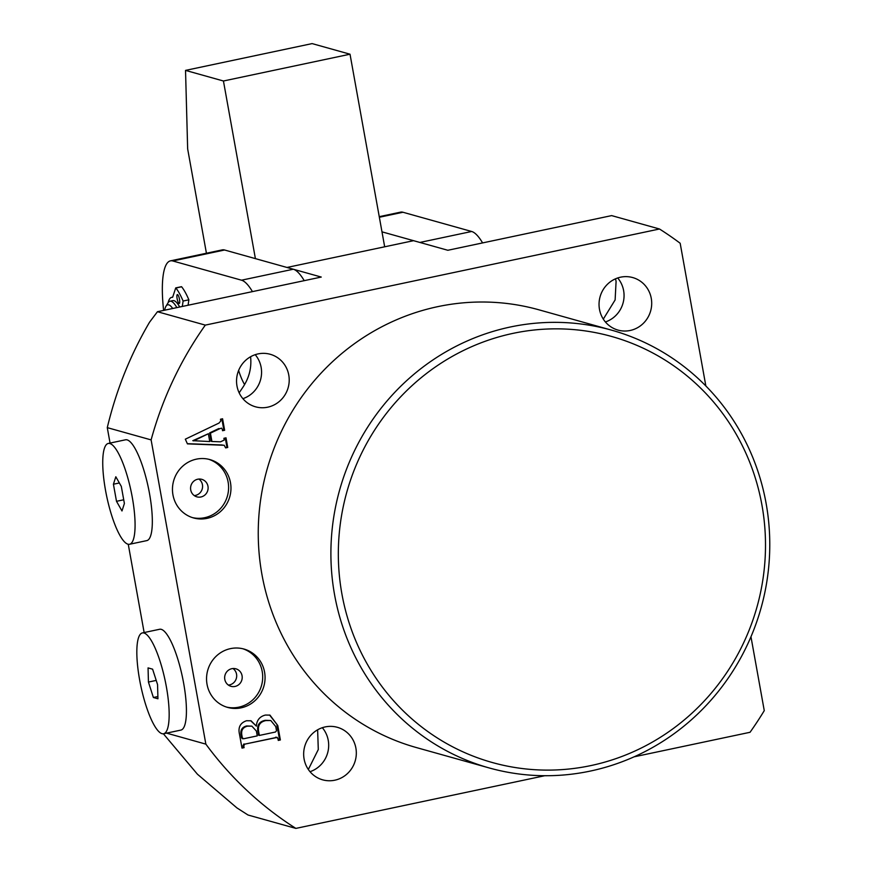 <?xml version="1.0" encoding="UTF-8"?>
<svg xmlns="http://www.w3.org/2000/svg" width="872" height="872" viewBox="0 0 872 872"><rect width="100%" height="100%" fill="white"/><g stroke="black" fill="none" stroke-linecap="round" stroke-linejoin="round"><path stroke-width="1.31" d="M761.932 505.03A221.226 212.975 105.6 0 0 513.03 333.366A221.226 212.975 105.6 0 0 341.9 593.919A221.226 212.975 105.6 0 0 590.802 765.594A221.226 212.975 105.6 0 0 761.932 505.03M334.565 594.693A227.287 218.807 -74.4 0 1 611.599 330.161A227.287 218.807 -74.4 0 1 766.107 503.373A227.287 218.807 -74.4 0 1 489.083 767.916A227.287 218.807 -74.4 0 1 334.565 594.693M617.703 277.972A27.272 26.258 -74.4 0 1 623.622 290.616A27.272 26.258 -74.4 0 1 605.397 321.964M651.264 298.355A27.272 26.258 -74.4 0 1 618.019 330.096A27.272 26.258 -74.4 0 1 599.478 309.309A27.272 26.258 -74.4 0 1 632.723 277.569A27.272 26.258 -74.4 0 1 651.264 298.355M615.534 278.811L616.09 281.438L615.12 299.946L603.304 319.119M255.213 354.686A27.272 26.258 -74.4 0 1 261.131 367.33A27.272 26.258 -74.4 0 1 242.907 398.668M288.774 375.069A27.272 26.258 -74.4 0 1 255.529 406.81A27.272 26.258 -74.4 0 1 236.988 386.024A27.272 26.258 -74.4 0 1 270.233 354.283A27.272 26.258 -74.4 0 1 288.774 375.069M239.157 392.825L242.024 388.541C248.825 378.906 251.703 368.507 250.645 357.324L250.569 356.746M322.335 727.706A27.272 26.258 -74.4 0 1 328.243 740.35A27.272 26.258 -74.4 0 1 310.018 771.698M355.885 748.089A27.272 26.258 -74.4 0 1 322.64 779.83A27.272 26.258 -74.4 0 1 304.099 759.043A27.272 26.258 -74.4 0 1 337.344 727.303A27.272 26.258 -74.4 0 1 355.885 748.089M308.339 769.486L318.291 749.538L317.626 729.809M172.95 494.849A30.302 29.179 105.6 0 0 193.551 517.946A30.302 29.179 105.6 0 0 230.481 482.674A30.302 29.179 105.6 0 0 209.88 459.577A30.302 29.179 105.6 0 0 172.95 494.849M192.374 517.587A30.302 29.179 105.6 0 0 228.115 482.009A30.302 29.179 105.6 0 0 208.691 459.272M190.717 489.922A9.091 8.753 105.6 0 0 196.898 496.855A9.091 8.753 105.6 0 0 207.972 486.271A9.091 8.753 105.6 0 0 201.792 479.338A9.091 8.753 105.6 0 0 190.717 489.922M194.271 495.59A9.091 8.753 105.6 0 0 198.892 479.055M207.035 684.313A30.302 29.179 105.6 0 0 227.636 707.41A30.302 29.179 105.6 0 0 264.576 672.138A30.302 29.179 105.6 0 0 243.975 649.051A30.302 29.179 105.6 0 0 207.035 684.313M226.458 707.061A30.302 29.179 105.6 0 0 262.21 671.484A30.302 29.179 105.6 0 0 242.787 648.735M224.802 679.397A9.091 8.753 105.6 0 0 230.982 686.318A9.091 8.753 105.6 0 0 242.067 675.746A9.091 8.753 105.6 0 0 235.887 668.813A9.091 8.753 105.6 0 0 224.802 679.397M228.355 685.065A9.091 8.753 105.6 0 0 232.988 668.519M611.599 330.161L538.94 309.822A227.287 218.807 105.6 0 0 261.916 574.365A227.287 218.807 105.6 0 0 416.424 747.577L489.083 767.916M222.284 429.275L221.553 428.141L219.657 428.741L210.425 433.144L211.929 441.494L220.562 441.821L224.224 440.044L223.908 438.289L226.001 437.842L227.734 447.456L225.63 447.903L224.213 445.287L187.436 443.87L185.322 439.183L219.003 423.073L220.79 420.98L220.474 419.225L222.578 418.778L224.638 430.267L222.534 430.703L222.284 429.275M634.02 756.842L750.051 732.284A351.536 338.423 105.6 0 0 764.264 710.636L750.966 636.734M544.826 775.709L295.87 828.4A351.536 338.423 105.6 0 1 205.857 744.132L151.118 439.902A351.536 338.423 105.6 0 1 205.312 325.114L659.494 228.998A351.536 338.423 105.6 0 1 680.171 243.255L705.851 385.969M265.437 715.051L269.96 715.127L277.765 725.504L280.37 739.968L278.266 740.415L277.896 738.344L276.435 737.439L244.76 744.143L243.768 745.811L244.095 747.653L241.991 748.1L239.528 734.398C237.882 727.444 240.214 722.888 246.525 720.741L251.049 720.784L256.368 726.136C256.75 720.163 259.769 716.468 265.437 715.051M275.639 737.211L277.296 737.407L244.76 744.143M205.312 325.114L157.451 311.718L321.256 277.056L286.986 267.464L413.568 240.683L447.837 250.275L611.643 215.602L659.494 228.998M157.451 311.718L149.526 322.237C130.353 354.937 116.27 390.078 107.278 427.64L151.118 439.902M295.87 828.4L248.008 815.004L236.912 807.897L197.421 774.205L163.38 733.777M144.142 632.549L128.26 544.259M110.057 443.074L107.278 427.64M205.857 744.132L166.541 733.123M221.553 428.141L219.657 428.741M218.872 428.523L209.64 432.915L210.425 433.144M209.64 432.915L211.144 441.276L211.929 441.494M225.281 437.995L226.949 447.238L227.734 447.456M226.949 447.238L225.565 447.521M224.213 445.287L223.036 445.189M222.251 444.971L187.349 443.685M221.859 418.931L223.853 430.038L224.638 430.267M223.853 430.038L222.469 430.332M208.343 433.733L192.81 440.676L209.76 441.548L208.343 433.733L193.595 440.894M269.568 715.029L277.765 725.504M276.969 725.286L279.574 739.75L280.37 739.968M279.574 739.75L278.201 740.045M243.964 743.914L242.972 745.582L243.768 745.811M242.972 745.582L243.299 747.424L244.095 747.653M243.299 747.424L241.925 747.718M250.645 720.686L256.368 726.136M241.577 737.799L243.811 738.726L257.251 735.881L256.39 731.03L251.855 726.136L246.613 725.951C242.013 727.139 240.171 730.18 241.075 735.074L241.577 737.799L243.016 738.508M270.8 720.523L265.241 720.327C259.42 721.482 256.946 725.035 257.807 730.965L258.57 735.216L259.355 735.434L275.454 732.022L276.522 730.758L275.77 726.583L270.8 720.523L266.025 720.544C260.205 721.711 257.731 725.253 258.592 731.183L259.355 735.434M257.807 730.965L258.592 731.183M265.241 720.327L266.025 720.544M251.855 726.136L247.397 726.169C242.798 727.357 240.955 730.398 241.871 735.292L242.362 738.017L243.811 738.726M246.613 725.951L247.397 726.169M241.075 735.074L241.871 735.292M379.244 216.67L400.597 212.147A75.766 18.312 78.1 0 1 402.962 212.256L471.665 231.483A75.766 18.312 78.1 0 1 482.598 242.917M381.98 231.843L419.89 242.449L471.665 231.483M206.424 253.24L187.654 148.894L185.529 70.392L223.439 80.998L350.021 54.206L384.672 246.798M255.398 258.624L223.439 80.998M185.529 70.392L312.111 43.6L350.021 54.206M238.623 370.458A33.332 8.055 -101.9 0 0 244.618 384.574M252.444 291.619A75.766 18.312 -101.9 0 0 241.511 280.195L172.809 260.968A75.766 18.312 -101.9 0 0 170.443 260.859A75.766 18.312 -101.9 0 0 163.609 310.421M304.23 280.664A75.766 18.312 -101.9 0 0 293.297 269.23L224.595 250.002A75.766 18.312 -101.9 0 0 222.229 249.893L170.443 260.859M172.7 308.492A33.332 8.055 -101.9 0 0 165.974 306.246A33.332 8.055 -101.9 0 0 164.666 310.192M165.974 306.246L168.067 302.802A36.362 8.796 78.1 0 1 169.964 301.222A36.362 8.796 78.1 0 1 176.842 307.62M179.719 307.009A36.362 8.796 -101.9 0 0 172.841 300.622L169.964 301.222M176.929 295.412A4.545 1.101 78.1 0 1 177.365 294.583A4.545 1.101 78.1 0 1 179.076 297.548A4.545 1.101 78.1 0 1 179.686 302.639A4.545 1.101 78.1 0 1 179.25 303.478A4.545 1.101 78.1 0 1 177.539 300.502A4.545 1.101 78.1 0 1 176.929 295.412M168.122 302.715A41.213 9.963 78.1 0 1 171.62 297.363A41.213 9.963 78.1 0 1 172.438 297.33A3.03 0.73 78.1 0 0 172.493 297.33A3.03 0.73 78.1 0 0 172.721 297.036L175.73 287.902L181.627 286.779L175.871 288A53.334 12.895 78.1 0 1 183.12 301.036L188.875 299.815L188.058 305.244M183.12 301.036L182.303 306.464M181.627 286.779A53.334 12.895 78.1 0 1 188.875 299.815M109.839 443.532A51.513 12.459 -101.9 0 0 108.237 443.456A51.513 12.459 -101.9 0 0 106.079 493.29A51.513 12.459 -101.9 0 0 127.966 544.193A51.513 12.459 -101.9 0 0 129.568 544.27A51.513 12.459 -101.9 0 0 131.737 494.435A51.513 12.459 -101.9 0 0 109.839 443.532M129.568 544.27L146.834 540.607A51.513 12.459 -101.9 0 0 148.992 490.783A51.513 12.459 -101.9 0 0 127.105 439.88A51.513 12.459 -101.9 0 0 125.503 439.804L108.237 443.456M124.391 503.504L121.317 486.413L115.823 476.766L113.425 484.222L116.499 501.313L121.982 510.959L124.391 503.504M123.726 499.787L116.499 501.313M119.355 482.968L113.425 484.222M166.421 687.092A51.513 12.459 -101.9 0 0 142.332 632.93A51.513 12.459 -101.9 0 0 139.575 679.571A51.513 12.459 -101.9 0 0 163.664 733.734A51.513 12.459 -101.9 0 0 166.421 687.092M163.664 733.734L180.929 730.082A51.513 12.459 -101.9 0 0 183.687 683.441A51.513 12.459 -101.9 0 0 159.598 629.279L142.332 632.93M153.385 697.502L157.941 698.777L157.56 684.607L152.611 669.173L148.055 667.898L148.436 682.057L153.385 697.502L157.876 696.543M156.208 680.411L148.436 682.057M402.962 212.256L379.353 217.259M241.511 280.195L293.297 269.23M172.809 260.968L224.595 250.002M242.939 738.758L242.144 738.54M171.62 297.363L172.678 297.145M175.73 287.902L181.485 286.692"/></g></svg>

